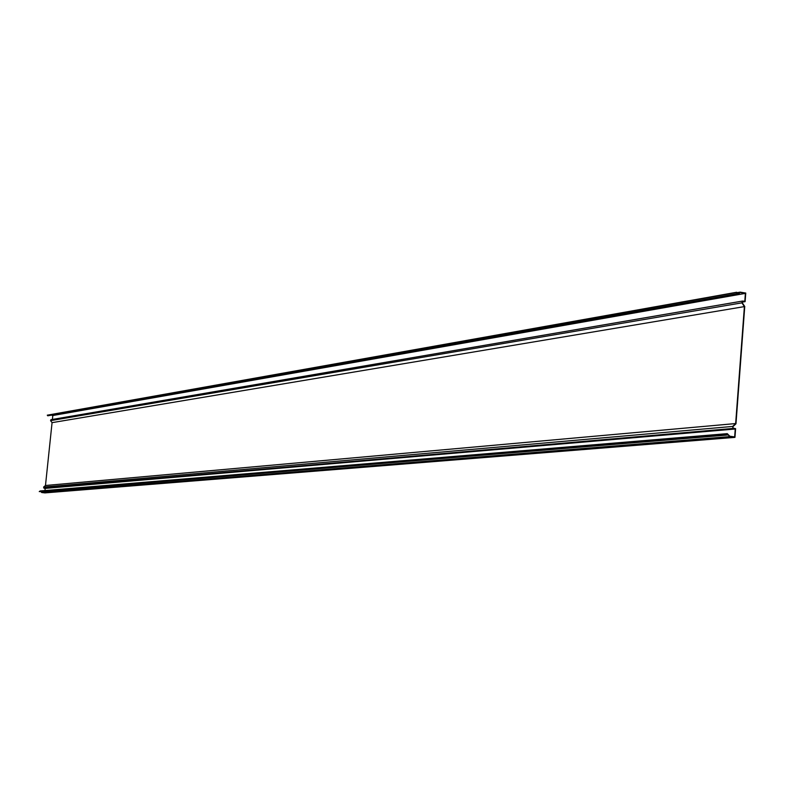 <?xml version="1.0" encoding="UTF-8"?>
<svg xmlns="http://www.w3.org/2000/svg" width="785" height="785" viewBox="0 0 785 785"><rect width="100%" height="100%" fill="white"/><g stroke="black" fill="none" stroke-linecap="round" stroke-linejoin="round"><path stroke-width="1.18" d="M729.756 436.597L41.733 492.519L44.912 492.901L734.956 437.373L729.756 436.597L727.312 434.046L725.683 434.851L727.273 433.644L729.785 436.205L734.652 436.921L735.241 429.002L733.082 428.443L732.64 426.441L735.653 423.557L744.396 306.601L52.065 422.644L45.481 485.493L43.607 487.053L43.852 488.123L45.177 488.407L44.951 490.556M735.653 423.557L45.481 485.493M744.396 306.601L741.904 302.853L742.433 301.067L744.808 301.224L745.387 293.384L52.811 415.52L52.399 419.445M742.257 301.126L50.917 419.7L50.564 420.662L52.065 422.644M41.733 492.519L40.84 491.655M725.899 435.175L39.25 491.606L40.241 490.949L727.273 433.644M52.144 415.432L52.811 415.52M47.748 415.795L738.342 294.238L736.389 292.501L47.277 415.177L47.748 415.795L737.164 293.668M742.021 302.166L745.112 301.636L745.75 293.05L740.108 292.128L738.273 293.845L736.644 292.255L47.277 415.177M735.241 429.002L45.177 488.407M734.956 437.373L735.604 428.679L733.141 428.051L732.856 426.755L735.977 423.772L744.749 306.503L742.159 302.617L742.502 301.469L745.112 301.636M745.387 293.384L740.177 292.52L738.342 294.238M725.683 434.851L39.25 491.606M741.904 302.853L50.564 420.662M733.082 428.443L43.852 488.123M732.64 426.441L43.607 487.053M740.569 292.52L739.813 292.648M726.616 433.948L39.839 491.116M728.274 434.939L725.929 435.135M738.911 293.247L737.478 293.502M742.433 301.067L50.917 419.7M740.108 292.128L736.929 292.687"/></g></svg>

